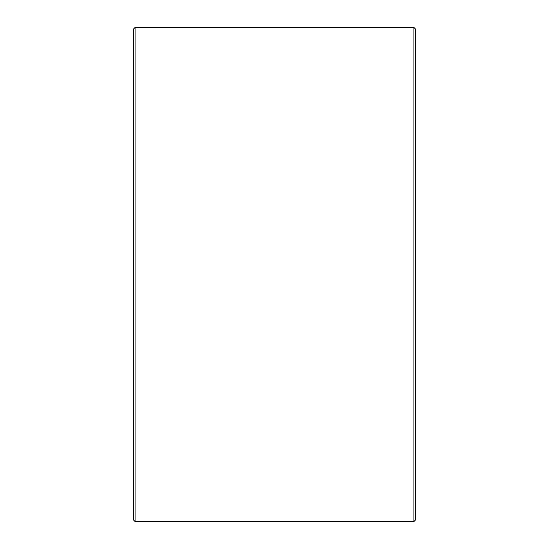 <?xml version="1.0" encoding="UTF-8"?>
<svg xmlns="http://www.w3.org/2000/svg" width="549" height="549" viewBox="0 0 549 549"><rect width="100%" height="100%" fill="white"/><g stroke="black" fill="none" stroke-linecap="round" stroke-linejoin="round"><path stroke-width="0.82" d="M415.668 29.214L415.668 519.786L413.905 521.55L413.905 27.45L415.668 29.214M135.095 521.55L133.332 519.786L133.332 29.214L135.095 27.45L135.095 521.55L413.905 521.55M135.095 27.45L413.905 27.45"/></g></svg>
